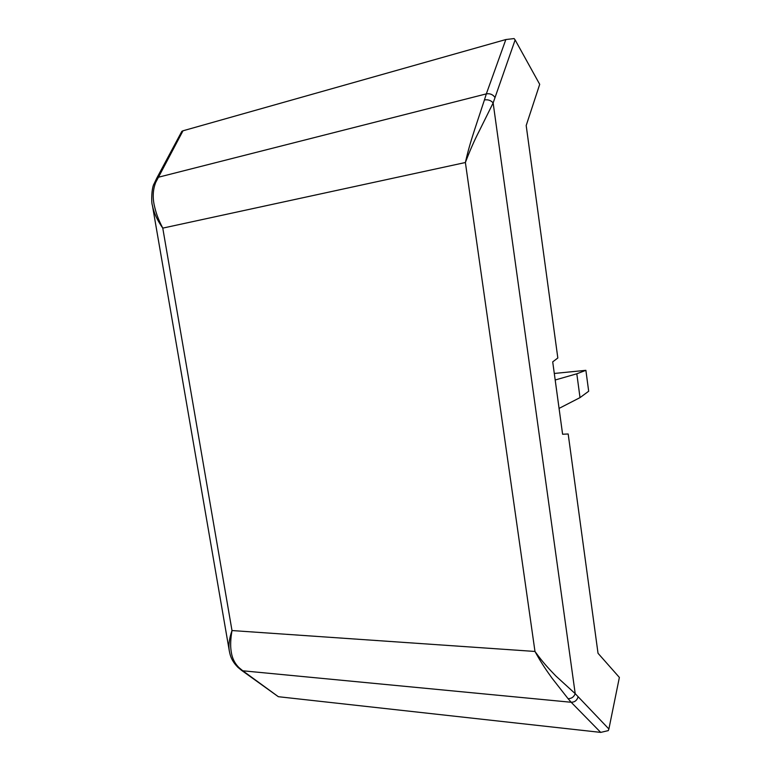 <?xml version="1.0" encoding="UTF-8"?>
<svg xmlns="http://www.w3.org/2000/svg" width="771" height="771" viewBox="0 0 771 771"><rect width="100%" height="100%" fill="white"/><g stroke="black" fill="none" stroke-linecap="round" stroke-linejoin="round"><path stroke-width="1.16" d="M493.141 102.948L479.263 130.945C474.396 140.361 469.77 150.885 465.385 162.517C468.585 148.379 471.023 140.958 474.637 129.595L484.429 99.941C488.043 99.382 490.944 100.384 493.141 102.948L515.134 39.928L539.71 84.328L526.188 125.528L557.828 357.995L552.711 361.859L562.599 434.237L568.179 433.986L598.026 653.278L619.373 677.43L608.888 728.99L575.205 693.649C573.932 696.965 571.552 698.642 568.082 698.68L551.969 678.095C545.964 669.691 541.367 663.127 534.978 651.456C542.851 662.395 548.528 668.447 555.872 676.013L575.205 693.649L493.141 102.948M154.2 183.614L155.703 182.428C153.024 189.281 152.513 196.769 154.181 204.893C156.012 212.969 157.747 218.27 162.768 228.12C157.217 220.207 153.757 212.613 152.398 205.346L229.266 650.685C228.38 645.24 229.286 638.533 231.994 630.553C230.558 638.889 230.288 645.838 231.175 651.399C232.071 658.048 234.731 663.503 239.145 667.763L237.381 666.78M237.834 667.204C233.574 663.012 230.876 658.299 229.758 653.076L229.266 650.685M484.429 99.941L486.328 93.879L158.122 177.301L156.706 178.294L154.239 183.498C151.53 187.324 151.135 202.58 152.398 205.346M155.703 182.428L182.987 130.791L505.843 39.543L486.328 93.879C489.942 93.31 492.785 94.448 494.876 97.31M578.048 696.994C576.93 700.482 574.636 702.236 571.166 702.265L600.705 732.392L278.35 696.705L242.817 670.799L571.166 702.265L568.082 698.68M600.705 732.392L608.309 730.609L608.888 728.99M515.134 39.928L514.103 38.569L505.843 39.543M182.987 130.791L181.84 131.34L156.706 178.294M239.145 667.763L242.817 670.799L241.583 670.356L278.35 696.705M559.071 408.399L580.014 397.614L588.678 391.244L585.883 370.321L576.814 373.79L555.187 379.997M554.301 373.463L585.883 370.321M580.014 397.614L576.814 373.79M162.768 228.12L465.385 162.517L534.978 651.456L231.994 630.553L162.768 228.12M241.583 670.356L237.728 667.175"/></g></svg>
